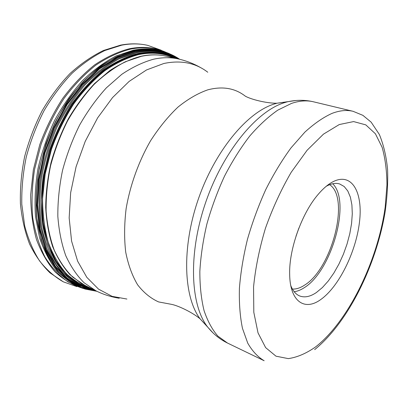 <?xml version="1.0" encoding="UTF-8"?>
<svg xmlns="http://www.w3.org/2000/svg" width="408" height="408" viewBox="0 0 408 408"><rect width="100%" height="100%" fill="white"/><g stroke="black" fill="none" stroke-linecap="round" stroke-linejoin="round"><path stroke-width="0.61" d="M76.893 286.635L63.322 281.836C54.463 276.757 46.517 269.739 39.479 260.778C33.119 250.752 28.188 239.108 24.684 225.843L21.797 204.321C21.481 188.975 22.965 173.232 26.255 157.09C30.559 141.025 36.455 125.623 43.942 110.894C52.204 96.854 61.496 84.395 71.818 73.517C82.523 63.755 93.544 56.085 104.876 50.51L121.64 45.191C130.805 43.447 139.475 43.498 147.65 45.339L161.196 50.21M320.754 299.528C304.74 311.289 289.986 301.736 289.67 274.462C288.849 249.492 301.833 213.083 318.265 194.269C323.335 188.338 328.328 184.12 333.234 181.621C352.216 172.105 363.258 192.872 359.407 222.697C355.781 252.445 338.757 286.875 320.754 299.528M326.206 186.323L327.379 185.691C331.898 183.432 335.973 182.845 339.589 183.937L344.163 186.492L347.8 191L350.401 197.232L351.905 204.913L352.293 213.756L351.579 223.436L349.809 233.626L347.05 244.004L343.398 254.24L338.961 264.017L333.877 273.023L328.302 280.959L322.407 287.543L316.379 292.531C310.213 296.713 304.633 297.85 299.645 295.948C295.841 294.372 292.888 290.935 290.792 285.631M294.188 291.73C297.437 291.317 300.808 289.96 304.291 287.666C331.791 270.968 351.293 201.424 332.693 183.748M292.398 289.063C296.213 289.262 300.257 287.966 304.526 285.166C331.949 268.77 350.263 197.926 329.618 184.681M296.03 236.115L298.926 227.985M82.156 288.114C72.338 284.886 63.311 279.475 55.075 271.886C47.466 263.063 41.269 252.282 36.49 239.542C32.676 225.823 30.738 210.87 30.677 194.677L33.364 169.708L39.806 144.554C45.859 128.066 53.468 112.71 62.633 98.491C72.496 85.241 83.161 74.047 94.625 64.898C106.299 57.095 117.953 51.694 129.581 48.7C143.029 46.145 155.239 47.379 166.204 52.397M82.253 288.14L68.111 281.933C59.303 275.777 51.612 267.526 45.028 257.168C39.26 245.677 35.165 232.56 32.737 217.811C31.396 202.343 32.008 186.196 34.578 169.366L41.086 144.345C47.165 127.949 54.774 112.695 63.918 98.573C73.746 85.42 84.364 74.302 95.773 65.214C107.386 57.462 118.973 52.097 130.529 49.113C143.621 46.609 155.545 47.716 166.301 52.438M166.796 52.627C156.621 48.649 145.452 47.848 133.289 50.22L116.198 55.911C104.632 61.894 93.422 70.105 82.564 80.544C72.134 92.162 62.847 105.402 54.692 120.263C47.399 135.798 41.835 151.898 38 168.57C35.256 185.212 34.425 201.236 35.501 216.643L39.596 237.9C43.942 250.742 49.7 261.722 56.865 270.846C64.673 278.776 73.302 284.6 82.758 288.308M83.288 288.492C73.899 284.707 65.341 278.822 57.605 270.841L47.731 256.096C42.355 244.458 38.638 231.275 36.567 216.551C35.557 201.159 36.44 185.161 39.219 168.56L45.946 143.932C52.102 127.842 59.716 112.883 68.794 99.067C78.525 86.2 88.995 75.322 100.215 66.433C111.624 58.839 122.997 53.565 134.334 50.612C146.288 48.266 157.284 49.006 167.321 52.821M176.465 57.273L168.958 53.468M179.714 59.288L169.07 53.509C158.62 49.144 147.079 48.195 134.451 50.653L117.285 56.406C105.667 62.45 94.411 70.747 83.518 81.299C73.058 93.034 63.76 106.401 55.615 121.4C48.348 137.068 42.83 153.286 39.061 170.054C36.409 186.782 35.68 202.858 36.873 218.28L41.167 239.501C45.65 252.282 51.546 263.16 58.844 272.146C66.779 279.924 75.521 285.559 85.073 289.063L96.977 291.322M96.951 291.312L81.549 287.681L67.417 279.526L55.248 266.837L45.716 249.854L39.443 229.092L36.929 205.351L38.459 179.724L44.084 153.474L53.56 127.979L66.382 104.576L81.84 84.441L99.062 68.473L117.147 57.273L135.206 51.082C152.225 47.909 167.05 50.643 179.688 59.282M179.653 59.272C167.04 50.689 152.25 47.981 135.293 51.148L117.249 57.334L99.185 68.524L81.972 84.466L66.524 104.581L53.708 127.959L44.227 153.423L38.597 179.648L37.046 205.265L39.54 228.99L45.783 249.757L55.289 266.75L67.432 279.455L81.539 287.635L96.92 291.297M96.89 291.281L81.523 287.599L67.437 279.404L55.309 266.684L45.823 249.686L39.596 228.924L37.118 205.204L38.678 179.602L44.319 153.388L53.795 127.939L66.616 104.581L82.054 84.487L99.256 68.554L117.31 57.37L135.339 51.194C152.266 48.032 167.025 50.72 179.622 59.267M179.393 59.211C166.908 50.918 152.332 48.343 135.655 51.474L117.703 57.63L99.725 68.753L82.589 84.599L67.198 104.586L54.397 127.821L44.905 153.148L39.224 179.255L37.587 204.775L39.964 228.454L46.073 249.217L55.437 266.256L67.437 279.052L81.411 287.365L96.681 291.179M96.166 290.93C85.889 289.007 76.301 284.779 67.407 278.241C59.094 270.371 52.158 260.335 46.599 248.141L40.749 227.384C38.576 211.992 38.459 195.682 40.402 178.454C43.559 161.058 48.659 144.085 55.702 127.531C63.73 111.624 73.078 97.39 83.742 84.828C94.916 73.527 106.513 64.648 118.539 58.186L136.318 52.086C152.439 49.021 166.607 51.352 178.837 59.078M178.184 58.931C166.234 51.78 152.495 49.694 136.96 52.683L119.36 58.727C107.452 65.112 95.962 73.879 84.884 85.032C74.302 97.425 65.005 111.481 56.992 127.194C49.944 143.555 44.803 160.349 41.56 177.587C39.515 194.672 39.494 210.89 41.504 226.226C44.62 240.725 49.409 253.383 55.876 264.2C63.123 273.783 71.415 281.112 80.758 286.181L95.564 290.634M94.493 290.103L80.05 285.151C70.982 279.791 62.975 272.238 56.029 262.492C49.868 251.547 45.364 238.843 42.519 224.385C40.759 209.12 40.984 193.055 43.192 176.179L49.235 150.94C55.06 134.319 62.47 118.789 71.466 104.356C81.187 90.887 91.734 79.473 103.107 70.125C114.694 62.138 126.266 56.6 137.817 53.514C152.454 50.653 165.52 52.372 177.016 58.66M176.608 58.568C165.255 52.53 152.398 50.923 138.031 53.744C126.536 56.819 115.02 62.327 103.479 70.263C92.157 79.555 81.646 90.892 71.956 104.28C62.98 118.626 55.57 134.069 49.735 150.603L43.641 175.726L41.32 200.517C41.626 216.51 43.789 231.183 47.812 244.535C52.795 256.867 59.15 267.174 66.886 275.466C75.22 282.489 84.298 287.309 94.115 289.915M93.131 289.43L79.06 283.973C70.268 278.317 62.552 270.53 55.901 260.62C50.046 249.553 45.829 236.808 43.253 222.386C41.749 207.208 42.177 191.286 44.543 174.629L50.745 149.772C56.615 133.436 64.02 118.198 72.956 104.05C82.584 90.857 93.004 79.682 104.219 70.523C115.642 62.699 127.041 57.263 138.419 54.213C152.153 51.49 164.526 52.862 175.537 58.319M174.415 58.063C163.736 53.127 151.827 51.969 138.679 54.596C127.378 57.63 116.051 63.026 104.698 70.788C93.554 79.871 83.186 90.953 73.603 104.04C64.699 118.07 57.309 133.192 51.428 149.404L45.181 174.099L42.585 198.563C42.656 214.394 44.548 228.99 48.266 242.352C52.933 254.735 58.966 265.18 66.377 273.686C74.399 280.969 83.191 286.105 92.743 289.083M165.021 55.927L162.634 55.498C155.759 54.412 148.543 54.667 140.974 56.263C130.606 59.032 120.192 63.827 109.732 70.645L94.579 83.523C84.905 93.835 76.143 105.626 68.284 118.896C61.113 132.814 55.361 147.38 51.031 162.593C47.614 177.898 45.834 192.877 45.696 207.534C46.492 221.728 48.807 234.753 52.637 246.611C57.248 257.611 62.995 266.924 69.89 274.559L81.35 283.453L83.472 284.626M84.941 285.386L96.079 290.889L84.124 282.78C76.872 275.568 70.757 266.541 65.78 255.704C61.583 243.918 58.936 230.826 57.839 216.424C57.712 201.486 59.282 186.114 62.557 170.315C66.784 154.561 72.502 139.424 79.708 124.899C87.638 111.032 96.523 98.68 106.355 87.858L121.778 74.332C132.427 67.172 143.014 62.133 153.551 59.216C162.471 57.283 170.87 57.232 178.745 59.058L166.637 56.273C158.702 54.432 150.256 54.453 141.301 56.33L125.419 61.72C114.679 67.279 104.229 74.853 94.059 84.446C84.257 95.105 75.414 107.273 67.539 120.947C60.394 135.267 54.748 150.205 50.592 165.76C47.399 181.371 45.91 196.569 46.124 211.349C47.308 225.609 50.036 238.588 54.315 250.288C59.374 261.059 65.561 270.045 72.884 277.251L84.941 285.386L81.35 283.453M207.774 72.236C195.585 62.847 180.943 59.93 163.848 63.49L146.533 69.941L129.147 81.401L112.547 97.583L97.634 117.871L85.241 141.316L76.087 166.719L70.65 192.719L69.161 217.938L71.589 241.108L77.627 261.161L86.807 277.328L98.522 289.124L112.108 296.351L126.898 299.049M207.213 326.451L200.027 318.77C192.086 312.145 177.648 305.393 171.136 304.276L158.605 301.925C150.715 298.381 143.723 292.684 137.639 284.83C132.233 275.777 128.26 264.904 125.725 252.21C124.129 238.649 124.267 224.114 126.133 208.61C130.178 185.074 138.695 161.42 150.572 140.765C159.003 127.678 168.137 116.459 177.975 107.105C187.991 99.022 197.941 93.264 207.835 89.826C222.498 86.006 234.998 88.123 245.341 96.181C251.088 99.435 266.541 103.341 276.879 103.234L287.303 101.832M213.134 333.01L200.027 318.77C183.626 296.922 181.55 248.161 198.053 199.935C214.486 151.694 246.519 112.95 273.533 104.234L276.879 103.234L296.04 100.501M207.029 326.216C190.271 303.843 188.307 253.133 205.556 202.761C222.732 152.368 255.923 111.925 283.591 102.933L287.018 101.898C296.152 99.822 304.98 99.792 313.497 101.806C306.821 100.184 299.487 100.72 291.49 103.413L277.792 110.145C268.352 116.703 258.983 125.353 249.691 136.099C240.608 147.936 232.223 161.277 224.538 176.118C217.428 191.576 211.548 207.534 206.892 224.002C203.056 240.429 200.705 256.239 199.838 271.442C199.833 285.993 201.236 299.038 204.046 310.575C207.58 321.06 212.191 329.572 217.872 336.11L227.475 343.041C219.611 339.211 212.792 333.606 207.029 326.216M314.665 349.63C348.243 322.269 375.926 265.644 384.968 212.823C387.151 197.829 388.028 183.488 387.6 169.799C386.386 156.657 383.632 144.881 379.353 134.462L371.147 122.15L362.89 115.342L353.099 111.313C346.775 109.772 339.752 110.461 332.02 113.388C323.248 117.361 314.191 123.614 304.858 132.151L291.011 147.88C281.959 160.268 273.528 174.196 265.725 189.664C258.463 205.749 252.368 222.324 247.447 239.389C243.321 256.387 240.638 272.707 239.409 288.344C239.032 303.277 240.052 316.608 242.459 328.338L247.748 343.154C252.343 351.145 257.815 357.005 264.16 360.738L227.475 343.041M315.751 346.8C348.83 320.729 377.844 260.477 385.193 207.035L386.963 184.931C386.85 170.937 385.244 158.416 382.148 147.359L375.391 133.758L365.798 124.873L353.608 121.579L339.278 124.547L323.473 134.145L307.102 150.266L291.23 172.242C281.24 189.429 272.651 208.08 265.47 228.189C259.386 248.523 255.418 268.122 253.557 286.977L253.812 312.329L258.014 332.857L265.634 347.616L275.986 356.189L288.288 358.617C297.192 357.357 306.347 353.42 315.751 346.8M63.322 281.836L50.036 272.881C41.973 265.062 35.159 255.459 29.59 244.055C24.868 231.749 21.808 218.198 20.4 203.408C20.023 188.119 21.445 172.472 24.674 156.458C28.922 140.525 34.757 125.261 42.192 110.66C50.408 96.732 59.685 84.349 70.028 73.522C80.779 63.781 91.917 56.105 103.433 50.495L120.59 45.13C130.076 43.35 139.092 43.421 147.65 45.339M162.634 55.498L166.637 56.273M178.745 59.058C186.793 60.93 194.315 63.918 201.307 68.019M96.079 290.889C103.494 294.53 111.211 296.973 119.223 298.228M353.099 111.313L313.497 101.806"/></g></svg>
